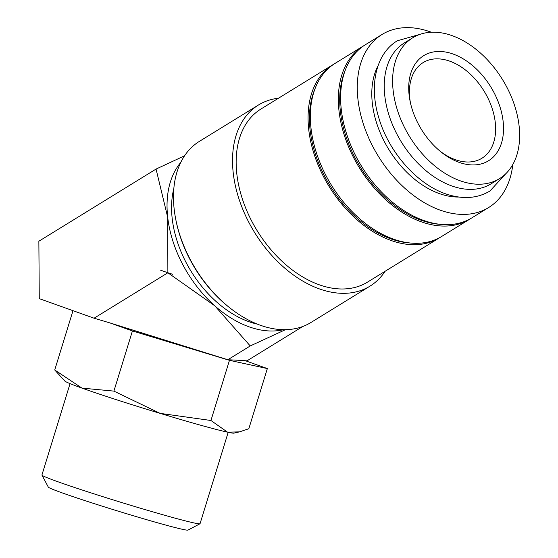 <?xml version="1.0" encoding="UTF-8"?>
<svg xmlns="http://www.w3.org/2000/svg" width="558" height="558" viewBox="0 0 558 558"><rect width="100%" height="100%" fill="white"/><g stroke="black" fill="none" stroke-linecap="round" stroke-linejoin="round"><path stroke-width="0.84" d="M412.753 37.763L404.383 42.917A82.724 54.51 58.4 0 0 390.342 119.147A82.724 54.51 58.4 0 0 456.179 187.328A82.724 54.51 58.4 0 0 491.124 183.805L499.494 178.651A82.724 54.51 58.4 0 0 513.534 102.421A82.724 54.51 58.4 0 0 447.697 34.24A82.724 54.51 58.4 0 0 412.753 37.763A82.724 54.51 58.4 0 0 398.712 113.992A82.724 54.51 58.4 0 0 464.549 182.173A82.724 54.51 58.4 0 0 499.494 178.651M512.802 164.54A101.633 66.967 -121.6 0 1 488.592 207.569A101.633 66.967 -121.6 0 1 445.661 211.894A101.633 66.967 -121.6 0 1 364.772 128.131A101.633 66.967 -121.6 0 1 382.028 34.477A101.633 66.967 -121.6 0 1 424.952 30.153A101.633 66.967 -121.6 0 1 431.348 32.231M488.592 207.569L471.935 217.822A101.633 66.967 -121.6 0 1 429.004 222.147A101.633 66.967 -121.6 0 1 348.122 138.384A101.633 66.967 -121.6 0 1 365.371 44.731L382.028 34.477M385.062 271.307A106.362 70.078 -121.6 0 1 369.947 286.163L310.904 322.517A106.362 70.078 -121.6 0 1 265.978 327.044A106.362 70.078 -121.6 0 1 229.77 307.821A106.362 70.078 -121.6 0 1 175.972 220.431A106.362 70.078 -121.6 0 1 199.38 141.376L258.431 105.023A106.362 70.078 -121.6 0 1 278.498 98.215M229.77 307.821L228.822 307.067A103.997 68.522 -121.6 0 1 176.216 221.617L175.972 220.431M369.947 286.163A106.362 70.078 -121.6 0 1 325.021 290.69A106.362 70.078 -121.6 0 1 240.372 203.028A106.362 70.078 -121.6 0 1 258.431 105.023M440.513 237.143A101.633 66.967 -121.6 0 1 439.383 237.861A101.633 66.967 -121.6 0 1 396.459 242.186A101.633 66.967 -121.6 0 1 315.57 158.423A101.633 66.967 -121.6 0 1 332.819 64.77A101.633 66.967 -121.6 0 1 333.963 64.093M439.383 237.861L367.471 282.139A101.633 66.967 -121.6 0 1 324.54 286.463A101.633 66.967 -121.6 0 1 243.651 202.7A101.633 66.967 -121.6 0 1 260.907 109.047L332.819 64.77M409.956 242.967A99.861 65.795 -121.6 0 1 396.278 240.603A99.861 65.795 -121.6 0 1 315.012 88.75M470.792 218.506A101.633 66.967 -121.6 0 1 469.669 219.217A101.633 66.967 -121.6 0 1 426.737 223.542A101.633 66.967 -121.6 0 1 345.848 139.779A101.633 66.967 -121.6 0 1 363.098 46.133A101.633 66.967 -121.6 0 1 364.248 45.449M469.669 219.217L441.657 236.466A101.633 66.967 -121.6 0 1 398.726 240.791A101.633 66.967 -121.6 0 1 317.837 157.028A101.633 66.967 -121.6 0 1 335.093 63.375L363.098 46.133M440.234 224.33A99.861 65.795 -121.6 0 1 426.556 221.958A99.861 65.795 -121.6 0 1 345.29 70.106M184.545 155.815L156.059 169.067L38.865 241.223L39.262 298.628L94.079 318.206L167.874 272.778L214.802 305.826A100.447 66.186 58.4 0 0 254.399 328.516A100.447 66.186 58.4 0 0 283.576 329.68M156.059 169.067L167.714 217.383A100.447 66.186 58.4 0 0 214.802 305.826L250.235 345.946L285.473 329.673M228.187 432.31L200.05 523.69A82.724 2.853 -162.9 0 1 199.973 523.767A82.724 2.853 -162.9 0 1 168.809 516.429A82.724 2.853 -162.9 0 1 86.692 491.486A82.724 2.853 -162.9 0 1 41.948 475.109A82.724 2.853 -162.9 0 1 41.927 475.004L70.064 383.625M199.973 523.767L187.99 530.1A73.126 2.518 -162.9 0 1 160.446 523.613A73.126 2.518 -162.9 0 1 87.85 501.565A73.126 2.518 -162.9 0 1 48.295 487.085L41.948 475.109M94.079 318.206L110.038 322.956L132.42 330.95L229.464 360.329L267.345 368.573L248.819 428.739L239.528 431.864L233.948 433.134A88.631 3.055 -162.9 0 1 227.552 432.178L210.938 420.495L160.09 413.366A88.631 3.055 -162.9 0 1 81.984 388.11A88.631 3.055 -162.9 0 1 64.84 381.058L54.733 369.982L72.993 310.68M239.528 431.864L227.552 432.178A88.631 3.055 -162.9 0 1 200.685 425.224A88.631 3.055 -162.9 0 1 160.09 413.366L113.902 391.116L81.984 388.11L54.733 369.982M458.878 197.037A82.724 54.51 -121.6 0 1 443.736 194.986A82.724 54.51 -121.6 0 1 383.904 140.7A82.724 54.51 -121.6 0 1 378.052 65.753M257.377 324.128A94.539 62.294 -121.6 0 1 253.799 323.235A94.539 62.294 -121.6 0 1 173.838 188.444M410.472 102.972A56.135 36.988 -121.6 0 1 423.097 62.622A56.135 36.988 -121.6 0 1 446.812 60.229A56.135 36.988 -121.6 0 1 491.486 106.494A56.135 36.988 -121.6 0 1 481.959 158.221A56.135 36.988 -121.6 0 1 458.251 160.613A56.135 36.988 -121.6 0 1 440.248 151.33M462.415 163.417A61.75 40.685 -121.6 0 1 441.399 152.257A61.75 40.685 -121.6 0 1 410.158 101.521A61.75 40.685 -121.6 0 1 449.832 52.996A61.75 40.685 -121.6 0 1 503.121 121.309A61.75 40.685 -121.6 0 1 462.415 163.417M160.097 269.995A35.454 1.221 17.1 0 0 172.589 274.292M110.038 322.956L227.831 359.743L244.962 360.58L267.345 368.573M132.42 330.95L113.902 391.116M229.464 360.329L210.938 420.495M227.831 359.743L250.235 345.946M245.513 360.775L246.985 360.845L302.841 326.458M180.68 162.545A100.447 66.186 58.4 0 0 167.714 217.383L167.874 272.778M420.181 34.282L397.366 40.748C375.687 53.714 368.775 86.113 378.987 118.408C389.491 154.078 419.951 187.293 450.215 195.251C465.072 199.318 478.297 197.916 489.903 191.045L505.946 173.587"/></g></svg>
